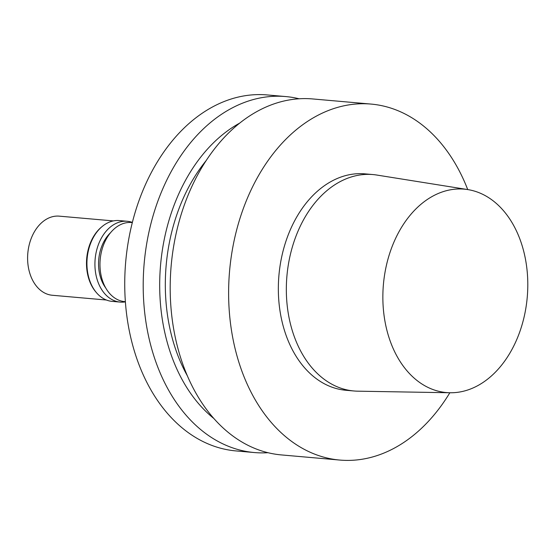 <?xml version="1.0" encoding="UTF-8"?>
<svg xmlns="http://www.w3.org/2000/svg" width="555" height="555" viewBox="0 0 555 555"><rect width="100%" height="100%" fill="white"/><g stroke="black" fill="none" stroke-linecap="round" stroke-linejoin="round"><path stroke-width="0.83" d="M125.374 301.684L124.674 301.622A39.703 28.076 -85 0 1 100.122 268.571A39.703 28.076 -85 0 1 119.02 225.441A39.703 28.076 -85 0 1 131.632 222.52L132.333 222.583M105.672 287.872A35.451 25.065 -85 0 1 110.521 232.746M125.388 301.871A40.557 28.68 -85 0 1 120.151 302.08A40.557 28.68 -85 0 1 95.071 268.322A40.557 28.68 -85 0 1 114.379 224.269A40.557 28.68 -85 0 1 127.261 221.278A40.557 28.68 -85 0 1 132.374 222.402M120.151 302.08L112.159 301.379A40.557 28.68 -85 0 1 96.32 292.513A40.557 28.68 -85 0 1 102.127 226.537A40.557 28.68 -85 0 1 106.387 223.561A40.557 28.68 -85 0 1 119.269 220.578L127.261 221.278M96.32 292.513L95.689 291.763A39.703 28.076 -85 0 1 101.371 227.168L102.127 226.537M106.414 300.019L52.302 295.26A39.703 28.076 -85 0 1 27.75 262.203A39.703 28.076 -85 0 1 46.655 219.072A39.703 28.076 -85 0 1 59.267 216.152L113.373 220.911M431.846 196.671A102.099 72.199 -85 0 1 467.865 189.595A102.099 72.199 -85 0 1 527.25 297.189A102.099 72.199 -85 0 1 449.987 392.753A102.099 72.199 -85 0 1 383.45 310.078A102.099 72.199 -85 0 1 431.846 196.671M449.987 392.753L357.753 391.178A108.627 76.812 -85 0 1 353.917 390.977A108.627 76.812 -85 0 1 286.741 300.553A108.627 76.812 -85 0 1 338.453 182.567A108.627 76.812 -85 0 1 372.953 174.568A108.627 76.812 -85 0 1 376.769 175.04L467.865 189.595M353.917 390.977L345.925 390.276A108.627 76.812 -85 0 1 278.749 299.853A108.627 76.812 -85 0 1 330.461 181.867A108.627 76.812 -85 0 1 364.968 173.861L372.953 174.568M449.848 392.753A178.675 126.346 -85 0 1 339.785 460.06A178.675 126.346 -85 0 1 229.291 311.32A178.675 126.346 -85 0 1 314.345 117.237A178.675 126.346 -85 0 1 371.108 104.083A178.675 126.346 -85 0 1 467.726 189.574M339.785 460.06L281.357 454.92A178.675 126.346 -85 0 1 170.864 306.18A178.675 126.346 -85 0 1 255.924 112.103A178.675 126.346 -85 0 1 312.68 98.943L371.108 104.083M187.299 375.714A155.99 110.299 -85 0 1 206.238 160.506M213.751 418.408A163.912 115.905 -85 0 1 160.485 265.963A163.912 115.905 -85 0 1 238.331 123.869A163.912 115.905 -85 0 1 239.739 123.085M267.954 452.707A178.675 126.346 -85 0 1 254.37 452.547A178.675 126.346 -85 0 1 143.877 303.807A178.675 126.346 -85 0 1 228.938 109.723A178.675 126.346 -85 0 1 285.693 96.563A178.675 126.346 -85 0 1 299.096 98.776M254.37 452.547L235.903 450.917A178.675 126.346 -85 0 1 125.409 302.177A178.675 126.346 -85 0 1 210.463 108.1A178.675 126.346 -85 0 1 267.226 94.94L285.693 96.563"/></g></svg>
